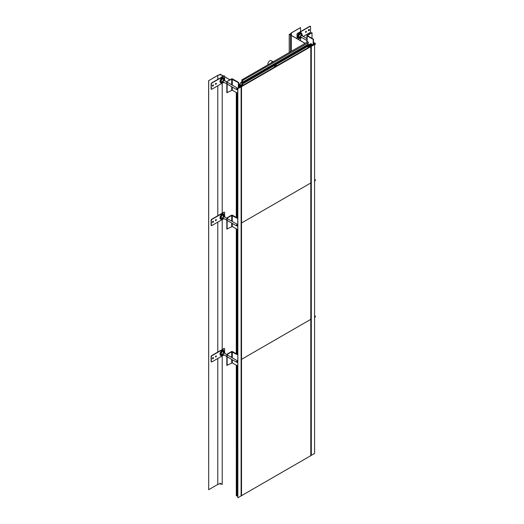 <?xml version="1.0" encoding="UTF-8"?>
<svg xmlns="http://www.w3.org/2000/svg" width="524" height="524" viewBox="0 0 524 524"><rect width="100%" height="100%" fill="white"/><g stroke="black" fill="none" stroke-linecap="round" stroke-linejoin="round"><path stroke-width="0.79" d="M307.968 47.186L307.968 47.782L307.968 47.186L308.924 46.629L309.442 46.931L308.485 47.481L307.968 47.186L308.924 46.629L309.442 46.931L310.09 46.551L308.721 45.385L309.16 45.13L311.302 46.367L314.577 44.475L314.577 453.496L310.798 455.559M308.485 45.778L309.075 46.119L307.968 46.76M310.843 43.577L308.911 44.697L307.968 44.147M314.577 44.475L313.195 44.933L312.304 44.422L311.584 44.841L311.584 45.778L311.577 44.003L310.856 44.416L310.856 45.392M311.584 44.841L312.396 45.313L311.551 45.798L309.632 44.691L310.856 44.416M308.217 46.269L308.217 46.61M310.477 45.175L310.477 44.199M310.902 46.597L308.983 45.49L309.383 45.261L311.302 46.367L311.302 455.389L311.302 46.367L310.195 46.564L308.983 45.49L309.383 45.261L311.302 46.367L310.902 46.597L310.902 455.618M240.195 83.617L239.579 83.971L240.627 84.921L241.872 84.921L240.693 85.602L238.636 84.416M240.195 83.323L241.374 82.196L241.774 82.425L241.079 82.569L241.964 83.08M231.7 84.796L231.7 79.117L226.833 81.587L231.405 78.947A0.832 0.485 180 0 1 232.584 78.947L238.636 82.438L238.636 87.98L237.693 88.694L241.119 86.886L238.977 85.654L239.422 85.399L241.44 86.191L242.095 85.812L241.577 85.517L242.533 84.96L243.051 85.261L242.095 85.812L241.577 85.517L242.533 84.96M238.636 86.172L240.13 87.03L239.285 87.515L238.636 87.141M240.627 85.569L240.627 84.921M237.693 495.678L237.018 496.064L236.291 495.645L236.291 365.182M241.119 495.907L241.518 495.678L241.119 495.907L241.119 86.886L241.518 86.657L240.896 85.923L239.199 85.779L241.119 86.886L241.119 495.907L237.844 497.8L237.693 88.694A0.832 0.485 120 0 0 237.726 88.556A0.832 0.485 120 0 0 237.549 88.176A0.832 0.485 120 0 0 236.907 88.399A0.832 0.485 120 0 0 236.54 89.237A0.832 0.485 120 0 0 236.717 89.624A0.832 0.485 120 0 0 237.693 88.785M240.955 85.445L240.955 85.104M241.577 85.091L241.577 84.75M236.291 353.766L236.291 228.844M236.291 217.421L236.291 92.499M237.018 496.064L237.018 365.601M237.018 354.185L237.018 229.263M237.018 217.846L237.018 92.925M237.844 88.779L237.844 497.8M241.374 82.399L241.374 82.74M241.597 82.53L241.597 82.871M241.774 82.425L241.774 82.969M240.726 83.015L240.726 82.569M239.579 84.96L239.579 83.971M241.518 495.678L241.518 86.657M274.661 67.013A1.146 0.662 -60 0 1 274.602 66.705A1.146 0.662 -60 0 1 275.414 65.297A1.146 0.662 -60 0 1 276.227 65.762A1.146 0.662 -60 0 1 276.174 66.135M275.375 65.317A1.041 0.603 -60 0 1 275.866 65.29A1.041 0.603 -60 0 1 276.083 65.762A1.041 0.603 -60 0 1 275.978 66.247M274.7 66.987A1.041 0.603 -60 0 1 274.602 66.659M268 64.773A2.712 1.565 120 0 1 267.888 64.105A2.712 1.565 -60 0 1 269.074 61.374A2.712 1.565 -60 0 1 271.163 60.646L273.155 61.799M273.115 61.819A2.712 1.565 120 0 0 270.928 63.083M307.968 46.191L307.968 47.782L307.968 46.191M241.833 84.895L241.833 83.296L242.311 83.054L241.833 82.117L241.918 79.831L307.464 41.992L308.191 41.913L308.485 42.667L242.422 80.552L242.422 82.261L307.968 44.416L307.968 42.961L308.4 45.942L242.9 83.742M242.422 82.261L242.939 83.1L242.422 85.026M242.645 79.753L242.939 80.506M224.357 75.901A0.629 0.36 120 0 0 223.951 75.836L211.558 82.995A0.629 0.36 120 0 0 211.113 83.761L211.113 88.87A0.629 0.36 120 0 0 211.375 89.191M212.502 86.047A0.734 0.419 120 0 0 213.196 84.842M215.508 84.246A0.629 0.36 120 0 0 216.091 83.231M224.619 79.838L224.619 76.216A0.629 0.36 120 0 0 224.174 75.96L211.775 83.12A0.629 0.36 120 0 0 211.336 83.886L211.336 89.001A0.629 0.36 120 0 0 211.775 89.257L223.276 82.615M213.471 85.209A0.734 0.419 120 0 0 212.443 85.805A0.734 0.419 120 0 0 213.471 85.209M216.353 83.545A0.629 0.36 120 0 0 215.469 84.056A0.629 0.36 120 0 0 216.353 83.545M224.167 79.543A2.974 1.716 120 0 0 224.213 79.006A2.974 1.716 120 0 0 222.111 77.794A2.974 1.716 120 0 0 220.008 81.436A2.974 1.716 120 0 0 222.549 82.347M223.702 79.248A1.827 1.055 120 0 0 223.388 78.855A1.827 1.055 120 0 0 221.986 79.347A1.827 1.055 120 0 0 221.187 81.181A1.827 1.055 120 0 0 221.567 82.019A1.827 1.055 120 0 0 222.058 82.091M221.462 81.941A1.827 1.055 120 0 0 221.822 81.967M224.829 80.834A1.598 0.924 -60 0 0 224.862 80.506A1.598 0.924 120 0 0 224.547 79.792L223.113 78.875A1.67 0.963 120 0 0 222.87 78.79A1.67 0.963 120 0 1 223.434 79.602M222.235 81.685A1.67 0.963 120 0 1 221.246 81.6A1.67 0.963 120 0 0 221.442 81.764L222.955 82.556A1.598 0.924 -60 0 1 222.602 81.816A1.598 0.924 120 0 1 223.309 80.192A1.598 0.924 120 0 1 224.547 79.792M223.997 82.275A1.598 0.924 -60 0 1 222.955 82.556M223.506 81.999L223.329 82.674A1.67 0.963 120 0 1 222.569 81.593L223.113 81.39A0.884 0.511 120 0 0 223.466 81.973A0.884 0.511 -60 0 1 223.29 81.927A0.884 0.511 -60 0 1 223.106 81.521A0.884 0.511 -60 0 1 223.493 80.63A0.884 0.511 -60 0 1 224.174 80.395A0.884 0.511 -60 0 1 224.298 80.526M223.172 81.803A0.884 0.511 -60 0 1 223.165 81.803A0.884 0.511 -60 0 1 223.165 81.803L226.833 83.912M224.003 80.349A0.884 0.511 -60 0 1 224.003 80.355A0.884 0.511 -60 0 0 224.003 80.349L226.833 81.986M224.357 212.246A0.629 0.36 120 0 0 223.951 212.174L211.558 219.333A0.629 0.36 120 0 0 211.113 220.1L211.113 225.215A0.629 0.36 120 0 0 211.375 225.53M212.502 222.386A0.734 0.419 120 0 0 213.196 221.18M215.508 220.584A0.629 0.36 120 0 0 216.091 219.569M224.619 216.183L224.619 212.561A0.629 0.36 120 0 0 224.174 212.305L211.775 219.464A0.629 0.36 120 0 0 211.336 220.231L211.336 225.34A0.629 0.36 120 0 0 211.775 225.595L223.276 218.96M213.471 221.547A0.734 0.419 120 0 0 212.443 222.143A0.734 0.419 120 0 0 213.471 221.547M216.353 219.89A0.629 0.36 120 0 0 215.469 220.401A0.629 0.36 120 0 0 216.353 219.89M224.167 215.888A2.974 1.716 120 0 0 224.213 215.351A2.974 1.716 120 0 0 222.111 214.133A2.974 1.716 120 0 0 220.008 217.781A2.974 1.716 120 0 0 222.549 218.685M223.702 215.587A1.827 1.055 120 0 0 223.388 215.194A1.827 1.055 120 0 0 221.986 215.685A1.827 1.055 120 0 0 221.187 217.526A1.827 1.055 120 0 0 221.567 218.357A1.827 1.055 120 0 0 222.058 218.429M221.462 218.285A1.827 1.055 120 0 0 221.822 218.305M224.829 217.172A1.598 0.924 -60 0 0 224.862 216.851A1.598 0.924 120 0 0 224.547 216.13L223.113 215.213A1.67 0.963 120 0 0 222.87 215.128A1.67 0.963 120 0 1 223.434 215.947M222.235 218.023A1.67 0.963 120 0 1 221.246 217.938A1.67 0.963 120 0 0 221.442 218.108L222.955 218.894A1.598 0.924 -60 0 1 222.602 218.154A1.598 0.924 120 0 1 223.309 216.53A1.598 0.924 120 0 1 224.547 216.13M223.997 218.619A1.598 0.924 -60 0 1 222.955 218.894M223.506 218.338L223.329 219.019A1.67 0.963 120 0 1 222.569 217.938L223.113 217.735A0.884 0.511 120 0 0 223.466 218.312A0.884 0.511 -60 0 1 223.29 218.272A0.884 0.511 -60 0 1 223.106 217.866A0.884 0.511 -60 0 1 223.493 216.969A0.884 0.511 -60 0 1 224.174 216.733A0.884 0.511 -60 0 1 224.298 216.864M223.172 218.141A0.884 0.511 -60 0 1 223.165 218.141A0.884 0.511 -60 0 1 223.165 218.141L226.833 220.257M224.003 216.694L226.833 218.325M224.357 348.584A0.629 0.36 120 0 0 223.951 348.519L211.558 355.672A0.629 0.36 120 0 0 211.113 356.438L211.113 361.553A0.629 0.36 120 0 0 211.375 361.868M212.502 358.724A0.734 0.419 120 0 0 213.196 357.519M215.508 356.929A0.629 0.36 120 0 0 216.091 355.914M224.619 352.521L224.619 348.899A0.629 0.36 120 0 0 224.174 348.643L211.775 355.803A0.629 0.36 120 0 0 211.336 356.569L211.336 361.684A0.629 0.36 120 0 0 211.775 361.94L223.276 355.298M213.471 357.892A0.734 0.419 120 0 0 212.443 358.488A0.734 0.419 120 0 0 213.471 357.892M216.353 356.228A0.629 0.36 120 0 0 215.469 356.739A0.629 0.36 120 0 0 216.353 356.228M224.167 352.226A2.974 1.716 120 0 0 224.213 351.689A2.974 1.716 120 0 0 222.111 350.477A2.974 1.716 120 0 0 220.008 354.119A2.974 1.716 120 0 0 222.549 355.023M223.702 351.931A1.827 1.055 120 0 0 223.388 351.539A1.827 1.055 120 0 0 221.986 352.023A1.827 1.055 120 0 0 221.187 353.864A1.827 1.055 120 0 0 221.567 354.702A1.827 1.055 120 0 0 222.058 354.768M221.462 354.624A1.827 1.055 120 0 0 221.822 354.643M224.829 353.51A1.598 0.924 -60 0 0 224.862 353.189A1.598 0.924 120 0 0 224.547 352.469L223.113 351.558A1.67 0.963 120 0 0 222.87 351.473A1.67 0.963 120 0 1 223.434 352.285M222.235 354.362A1.67 0.963 120 0 1 221.246 354.283A1.67 0.963 120 0 0 221.442 354.447L222.955 355.233A1.598 0.924 -60 0 1 222.602 354.493A1.598 0.924 120 0 1 223.309 352.875A1.598 0.924 120 0 1 224.547 352.469M223.997 354.958A1.598 0.924 -60 0 1 222.955 355.233M223.506 354.676L223.329 355.357A1.67 0.963 120 0 1 222.569 354.276L223.113 354.073A0.884 0.511 120 0 0 223.466 354.65A0.884 0.511 -60 0 1 223.29 354.61A0.884 0.511 -60 0 1 223.106 354.204A0.884 0.511 -60 0 1 223.493 353.314A0.884 0.511 -60 0 1 224.174 353.071A0.884 0.511 -60 0 1 224.298 353.202M223.172 354.479A0.884 0.511 -60 0 1 223.165 354.479A0.884 0.511 -60 0 1 223.165 354.479L226.833 356.595M224.003 353.032L226.833 354.669M310.274 26.298A0.629 0.36 120 0 0 309.874 26.233L297.475 33.392A0.629 0.36 120 0 0 297.029 34.158L297.029 38.684M308.453 30.647A0.734 0.419 120 0 0 309.147 29.442M305.558 32.259A0.629 0.36 120 0 0 306.14 31.244M303.252 36.444L310.09 32.495A0.629 0.36 120 0 0 310.536 31.728L310.536 26.613A0.629 0.36 120 0 0 310.09 26.357L297.697 33.516A0.629 0.36 120 0 0 297.252 34.283L297.252 38.815M298.195 39.359L300.927 37.787M308.394 30.405A0.734 0.419 120 0 0 309.429 29.809A0.734 0.419 120 0 0 308.394 30.405M305.518 32.069A0.629 0.36 120 0 0 306.402 31.558A0.629 0.36 120 0 0 305.518 32.069M301.817 34.715A2.974 1.716 120 0 0 301.863 34.178A2.974 1.716 120 0 0 299.761 32.96A2.974 1.716 120 0 0 297.658 36.608A2.974 1.716 120 0 0 300.2 37.512M301.352 34.414A1.827 1.055 120 0 0 301.045 34.021A1.827 1.055 120 0 0 299.636 34.512A1.827 1.055 120 0 0 298.837 36.352A1.827 1.055 120 0 0 299.217 37.184A1.827 1.055 120 0 0 299.715 37.256M299.112 37.112A1.827 1.055 120 0 0 299.473 37.132M299.892 36.85A1.67 0.963 120 0 1 298.896 36.765A1.67 0.963 120 0 0 299.093 36.935L300.606 37.721A1.598 0.924 120 0 0 301.647 37.446M300.606 37.721A1.598 0.924 120 0 1 300.252 36.981A1.598 0.924 -60 0 1 300.966 35.357A1.598 0.924 -60 0 1 302.204 34.957L300.763 34.04A1.67 0.963 120 0 0 300.521 33.955A1.67 0.963 120 0 1 301.09 34.774M302.486 35.999A1.598 0.924 120 0 0 302.512 35.678A1.598 0.924 -60 0 0 302.204 34.957M301.693 37.466A1.67 0.963 120 0 1 300.625 37.813L300.979 37.119A0.884 0.511 120 0 0 301.117 37.139A0.884 0.511 -60 0 1 300.94 37.099A0.884 0.511 -60 0 1 300.756 36.693A0.884 0.511 -60 0 1 301.143 35.796A0.884 0.511 -60 0 1 301.831 35.56A0.884 0.511 -60 0 1 301.948 35.691A0.884 0.511 120 0 0 301.601 35.527L301.791 34.813A1.67 0.963 120 0 1 302.544 35.894L302.4 35.953M301.654 35.521L306.894 38.547M300.822 36.968A0.884 0.511 -60 0 1 300.815 36.968A0.884 0.511 -60 0 1 300.815 36.968L306.894 40.472M231.405 78.947L226.833 81.587L226.833 92.663L232.289 90.194L237.693 93.311M227.128 81.757L227.128 92.833M231.7 79.117L238.341 82.609L238.341 88.202M237.693 218.233L232.584 215.285A0.832 0.485 180 0 0 231.405 215.285L226.833 217.925L226.833 229.008L232.289 226.532L237.693 229.65M231.7 221.141L231.7 215.456L227.128 218.095L227.128 229.178M227.128 218.095L226.833 229.008M231.7 215.456L237.693 218.573M237.693 354.578L232.584 351.624A0.832 0.485 180 0 0 231.405 351.624L226.833 354.27L226.833 365.346L232.289 362.877L237.693 365.994M231.7 357.479L231.7 351.794L227.128 354.44L227.128 365.516M227.128 354.44L226.833 365.346M231.7 351.794L237.693 354.918M312.009 38.376L312.009 32.75L307.143 35.219A0.832 0.485 0 0 0 306.894 35.56A0.832 0.485 0 0 0 307.143 35.901L313.195 39.398L313.195 44.933M312.009 32.75L307.313 35.56L313.49 39.228L313.49 44.802M237.693 224.704A0.832 0.485 120 0 0 237.549 224.514A0.832 0.485 120 0 0 236.907 224.737A0.832 0.485 120 0 0 236.54 225.582A0.832 0.485 120 0 0 236.717 225.962A0.832 0.485 120 0 0 237.693 225.13M237.693 361.043A0.832 0.485 120 0 0 237.549 360.853A0.832 0.485 120 0 0 236.907 361.082A0.832 0.485 120 0 0 236.54 361.92A0.832 0.485 120 0 0 236.717 362.3A0.832 0.485 120 0 0 237.693 361.468M314.577 44.822A0.832 0.485 120 0 0 315.376 43.728A0.832 0.485 120 0 0 315.206 43.341A0.832 0.485 120 0 0 314.557 43.564A0.832 0.485 120 0 0 314.197 44.409A0.832 0.485 120 0 0 314.197 44.494M314.577 181.166A0.832 0.485 120 0 0 315.376 180.066A0.832 0.485 120 0 0 315.206 179.686A0.832 0.485 120 0 0 314.577 179.889M314.577 317.505A0.832 0.485 120 0 0 315.376 316.404A0.832 0.485 120 0 0 315.206 316.024A0.832 0.485 120 0 0 314.577 316.227M239.141 85.183L238.636 84.829M229.872 79.831L224.619 76.799L229.872 79.831M220.008 74.84L220.008 74.139L222.222 75.417A3.131 1.808 0 0 0 217.794 75.417L208.683 80.683L217.735 75.384A3.216 1.854 0 0 1 222.281 75.384L223.506 76.091M208.683 80.683L208.683 489.704L217.794 484.438A3.131 1.808 0 0 1 222.222 484.438L220.008 483.161M229.931 79.799L224.619 76.733M208.683 489.704L208.624 80.644M291.436 35.462A3.131 1.808 180 0 1 290.519 34.178A3.131 1.808 180 0 1 291.436 32.901L291.436 35.462L305.106 43.348L289.222 34.178L289.222 52.518M305.047 43.387L291.377 35.494A3.216 1.854 180 0 1 290.44 34.178A3.216 1.854 180 0 1 291.377 32.868L300.494 27.608L300.553 31.61M291.436 32.901L300.553 27.641M300.553 38.003L300.553 40.721M310.798 46.656L310.359 46.4L241.066 86.408L241.505 86.663L241.505 223.001L310.798 182.994L310.798 46.656L241.505 86.663M310.798 182.994L241.505 223.001L241.505 359.346L310.798 319.339L310.798 182.994M310.798 319.339L241.505 359.346L241.505 495.684L310.798 455.677L310.798 319.339M308.191 41.913L308.485 42.667M307.968 44.416L308.335 45.961M224.875 80.853A1.67 0.963 120 0 0 224.894 80.251L224.442 80.604M224.134 80.375A0.884 0.511 120 0 0 223.329 80.84L222.975 80.552A1.67 0.963 120 0 1 224.488 79.681L224.134 80.375M224.875 217.198A1.67 0.963 120 0 0 224.894 216.595L224.442 216.949M224.134 216.713A0.884 0.511 120 0 0 223.329 217.178L222.975 216.897A1.67 0.963 120 0 1 224.488 216.019L224.134 216.713M224.875 353.536A1.67 0.963 120 0 0 224.894 352.934L224.442 353.287M224.134 353.052A0.884 0.511 120 0 0 223.329 353.517L222.975 353.235A1.67 0.963 120 0 1 224.488 352.357L224.134 353.052M301.169 35.77L300.979 35.278A1.67 0.963 120 0 0 300.219 37.237L300.769 36.811A0.884 0.511 120 0 1 301.169 35.77M226.833 81.587L226.833 92.663M231.405 215.285L226.833 217.925M231.405 351.624L226.833 354.27M311.714 32.58L307.143 35.219M237.044 89.63L237.221 88.163L237.044 89.63M237.044 225.968L237.221 224.508L237.044 225.968M237.044 362.313L237.221 360.846L237.044 362.313M306.894 39.759A0.832 0.485 120 0 0 306.815 40.145A0.832 0.485 120 0 0 306.894 40.44M314.695 44.795L314.872 43.335L314.695 44.795M314.695 181.14L314.872 179.673L314.695 181.14M314.695 317.478L314.872 316.011L314.695 317.478M222.222 484.438L222.222 355.907L222.222 484.438M222.222 349.515L222.222 219.563L222.222 349.515M222.222 213.176L222.222 83.224L222.222 213.176M222.222 76.832L222.222 75.417L222.222 76.832M276.266 65.71A1.244 0.714 120 0 0 276.004 65.14A1.244 0.714 120 0 0 275.048 65.474A1.244 0.714 120 0 0 274.511 66.725A1.244 0.714 120 0 0 274.569 67.065M276.004 65.14L276.22 66.109A1.199 0.694 120 0 0 276.266 65.742A1.199 0.694 120 0 0 275.414 65.251A1.199 0.694 120 0 0 274.569 66.725A1.199 0.694 120 0 0 274.622 67.033M242.304 82.897L241.977 83.087M307.523 41.972L241.977 79.812M308.335 44.874L242.789 82.72M308.485 45.254L242.939 83.1M308.485 45.752L242.939 83.591M222.412 82.275A2.299 1.323 -60 0 1 220.787 81.338A2.299 1.323 -60 0 1 222.412 78.521A2.299 1.323 -60 0 1 224.036 79.458A2.299 1.323 -60 0 1 224.036 79.465M222.209 82.163A1.965 1.133 -60 0 1 221.089 81.24A1.965 1.133 -60 0 1 222.34 78.921A1.965 1.133 -60 0 1 223.84 79.34M222.412 218.613A2.299 1.323 -60 0 1 220.787 217.676A2.299 1.323 -60 0 1 222.412 214.86A2.299 1.323 -60 0 1 224.036 215.803L224.036 215.803M222.209 218.508A1.965 1.133 -60 0 1 221.089 217.578A1.965 1.133 -60 0 1 222.34 215.259A1.965 1.133 -60 0 1 223.84 215.678M222.412 354.951A2.299 1.323 -60 0 1 220.787 354.014A2.299 1.323 -60 0 1 222.412 351.204A2.299 1.323 -60 0 1 224.036 352.141L224.036 352.141M222.209 354.846A1.965 1.133 -60 0 1 221.089 353.916A1.965 1.133 -60 0 1 222.34 351.597A1.965 1.133 -60 0 1 223.84 352.017M301.686 34.63L301.686 34.63A2.299 1.323 -60 0 0 300.062 33.687A2.299 1.323 -60 0 0 298.438 36.503A2.299 1.323 -60 0 0 300.062 37.44M299.859 37.335A1.965 1.133 -60 0 1 298.739 36.405A1.965 1.133 -60 0 1 299.997 34.086A1.965 1.133 -60 0 1 301.49 34.505M231.7 90.194L231.7 86.729M232.289 90.194L232.289 87.069M232.289 85.137L232.289 79.117M231.7 226.532L231.7 223.067M232.289 226.532L232.289 223.407M232.289 221.482L232.289 215.456M231.7 362.877L231.7 359.405M232.289 362.877L232.289 359.746M232.289 357.82L232.289 351.794M307.437 35.39L307.437 35.73M307.143 35.901L307.143 42.175M217.794 484.438L217.794 358.462M217.794 352.069L217.794 222.124M217.794 215.731L217.794 85.779M217.794 79.393L217.794 75.417M291.377 35.494L291.377 51.273M241.918 83.106L242.291 82.89M241.918 79.831L307.464 41.992M242.854 83.781L308.4 45.942M306.894 35.56L306.894 42.32M227.128 84.082L236.717 89.624M227.128 82.157L237.549 88.176M227.128 220.427L236.717 225.962M227.128 218.495L237.549 224.514M227.128 356.765L236.717 362.3M227.128 354.84L237.549 360.853M313.49 44.278L314 44.579M313.49 42.352L315.206 43.341M314.577 179.326L315.206 179.686M314.577 315.664L315.206 316.024M290.44 34.178L290.44 51.817"/></g></svg>
